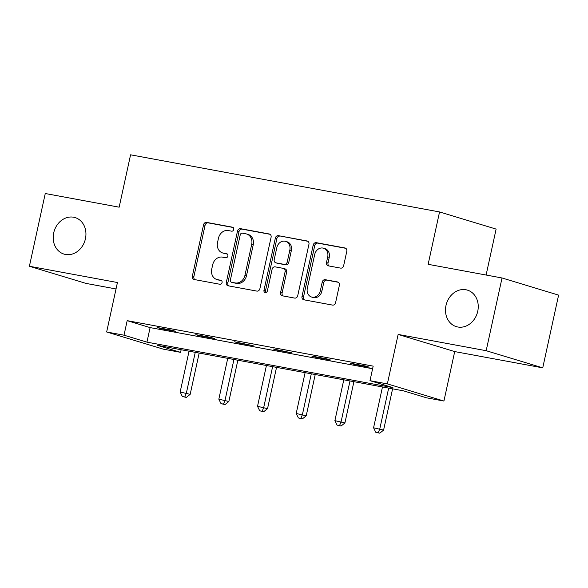 <?xml version="1.0" encoding="UTF-8"?>
<svg xmlns="http://www.w3.org/2000/svg" width="588" height="588" viewBox="0 0 588 588"><rect width="100%" height="100%" fill="white"/><g stroke="black" fill="none" stroke-linecap="round" stroke-linejoin="round"><path stroke-width="0.88" d="M233.737 229.489A2.051 1.727 -73.1 0 0 232.466 227.181L206.601 222.396A2.925 2.47 -73.1 0 0 203.551 224.8L192.342 276.206A2.925 2.47 -73.1 0 0 193.922 279.454A2.925 2.47 -73.1 0 0 194.15 279.506L220.015 284.291A2.051 1.727 -73.1 0 0 220.882 280.292L217.538 279.675A9.364 7.909 -73.1 0 1 216.818 279.498A9.364 7.909 -73.1 0 1 211.739 269.098L212.68 264.813A9.364 7.909 -73.1 0 1 222.455 257.118L225.807 257.735A2.051 1.727 -73.1 0 0 226.674 253.737L223.33 253.119A9.364 7.909 -73.1 0 1 222.602 252.943A9.364 7.909 -73.1 0 1 217.531 242.535L218.464 238.258A9.364 7.909 -73.1 0 1 228.247 230.555L231.599 231.172A2.051 1.727 -73.1 0 0 233.737 229.489M445.998 305.444A19.081 16.111 -73.1 0 0 456.332 326.641A19.081 16.111 -73.1 0 0 477.735 311.317A19.081 16.111 -73.1 0 0 467.401 290.119A19.081 16.111 -73.1 0 0 445.998 305.444M53.699 232.914A19.081 16.111 -73.1 0 0 64.033 254.104A19.081 16.111 -73.1 0 0 85.436 238.779A19.081 16.111 -73.1 0 0 75.102 217.582A19.081 16.111 -73.1 0 0 53.699 232.914M340.592 268.113A2.925 2.47 -73.1 0 0 343.649 265.71L346.795 251.289A2.925 2.47 -73.1 0 0 345.207 248.033A2.925 2.47 -73.1 0 0 344.98 247.982L316.256 242.668A2.925 2.47 -73.1 0 0 313.206 245.078L301.997 296.477A2.925 2.47 -73.1 0 0 303.577 299.726A2.925 2.47 -73.1 0 0 303.805 299.784L332.529 305.091A2.925 2.47 -73.1 0 0 335.586 302.688L339.386 285.268A2.925 2.47 -73.1 0 0 337.799 282.019A2.925 2.47 -73.1 0 0 337.571 281.961L325.282 279.69A2.925 2.47 -73.1 0 0 322.224 282.093L320.342 290.737A7.828 6.608 -73.1 0 1 311.559 297.021A7.828 6.608 -73.1 0 1 307.318 288.326L314.698 254.486A7.828 6.608 -73.1 0 1 323.481 248.202A7.828 6.608 -73.1 0 1 327.714 256.897L326.487 262.535A2.925 2.47 -73.1 0 0 328.075 265.783A2.925 2.47 -73.1 0 0 328.302 265.842L340.592 268.113M369.999 380.679L387.36 383.89L443.925 401.038L426.565 397.826L403.633 390.873L157.643 345.391L180.575 352.344L163.214 349.132L106.648 331.985L124.009 335.197L146.941 342.15L392.931 387.632L369.999 380.679L373.174 366.133L127.177 320.651L124.009 335.197M106.648 331.985L117.431 282.527L29.4 266.254L45.261 193.518L119.158 207.182L130.573 154.813L439.552 211.945L428.137 264.313L502.034 277.977L486.173 350.705L398.142 334.432L387.36 383.89M271.09 237.287A2.925 2.47 -73.1 0 0 269.51 234.039A2.925 2.47 -73.1 0 0 269.282 233.987L240.558 228.673A2.925 2.47 -73.1 0 0 237.501 231.077L226.299 282.483A2.925 2.47 -73.1 0 0 227.879 285.731A2.925 2.47 -73.1 0 0 228.107 285.79L256.831 291.097A2.925 2.47 -73.1 0 0 259.889 288.693L271.09 237.287M278.411 235.67L307.134 240.984A2.925 2.47 -73.1 0 1 307.355 241.036A2.925 2.47 -73.1 0 1 308.943 244.285L297.734 295.69A2.925 2.47 -73.1 0 1 294.676 298.094L282.387 295.823A2.925 2.47 -73.1 0 1 282.159 295.771A2.925 2.47 -73.1 0 1 280.579 292.515L285.121 271.671A2.925 2.47 -73.1 0 0 283.534 268.422A2.925 2.47 -73.1 0 0 283.306 268.363L275.155 266.856A2.925 2.47 -73.1 0 0 272.097 269.26L267.364 290.964A2.051 1.727 -73.1 0 1 263.961 290.34L275.353 238.081A2.925 2.47 -73.1 0 1 278.411 235.67L307.928 241.308M502.034 277.977L558.6 295.117L542.739 367.853L486.173 350.705M29.4 266.254L85.966 283.401L116.027 288.958M486.107 275.03L496.118 229.092L439.552 211.945M127.177 320.651L150.109 327.604L372.601 368.735M160.928 328.655L175.812 331.404L171.99 330.243L157.106 327.494L160.928 328.655L161.024 328.222M199.619 335.807L214.495 338.556L210.673 337.394L195.797 334.646L199.619 335.807L199.707 335.373M238.302 342.958L253.178 345.707L234.48 341.797L238.302 342.958L238.397 342.525M276.985 350.11L291.861 352.859L273.163 348.949L276.985 350.11L277.08 349.676M315.668 357.261L330.544 360.01L326.722 358.856L311.846 356.108L315.668 357.261L315.763 356.828M354.351 364.413L369.235 367.169L365.413 366.008L350.529 363.259L354.351 364.413L354.446 363.979M398.142 334.432L454.708 351.58L542.739 367.853M454.708 351.58L443.925 401.038M181.141 349.735L180.575 352.344M150.109 327.604L146.941 342.15M222.602 252.943L224.131 253.406A9.364 7.909 -73.1 0 0 224.859 253.582L223.33 253.119M227.335 254.038L224.859 253.582M216.818 279.498L218.346 279.962A9.364 7.909 -73.1 0 0 219.067 280.138L217.538 279.675M221.544 280.594L219.067 280.138M233.12 227.482L208.13 222.859A2.925 2.47 -73.1 0 0 205.08 225.263L193.871 276.669A2.925 2.47 -73.1 0 0 194.885 279.645M270.083 234.311L242.087 229.136A2.925 2.47 -73.1 0 0 239.029 231.54L227.828 282.946A2.925 2.47 -73.1 0 0 228.835 285.922M242.366 233.164A2.051 1.727 -73.1 0 0 240.227 234.847L230.386 279.969A2.051 1.727 -73.1 0 0 231.657 282.284L235.185 282.938A9.364 7.909 -73.1 0 0 244.968 275.235L251.693 244.395A9.364 7.909 -73.1 0 0 246.622 233.995A9.364 7.909 -73.1 0 0 245.894 233.818L242.366 233.164M232.87 282.652A2.051 1.727 -73.1 0 0 233.186 282.747L231.657 282.284M246.622 233.995L248.151 234.458A9.364 7.909 -73.1 0 1 253.222 244.858L246.497 275.706A9.364 7.909 -73.1 0 1 236.714 283.401L233.186 282.747M283.534 268.422L285.062 268.885A2.925 2.47 -73.1 0 1 286.65 272.134L282.108 292.978A2.925 2.47 -73.1 0 0 283.115 295.955M279.939 236.133A2.925 2.47 -73.1 0 0 276.882 238.544L265.489 290.803A2.051 1.727 -73.1 0 0 265.901 292.626M289.84 250.04A7.828 6.608 -73.1 0 0 285.599 241.345A7.828 6.608 -73.1 0 0 276.816 247.629L274.214 259.551A2.925 2.47 -73.1 0 0 275.801 262.807A2.925 2.47 -73.1 0 0 276.029 262.858L284.18 264.365A2.925 2.47 -73.1 0 0 287.238 261.961L289.84 250.04L291.369 250.503A7.828 6.608 -73.1 0 0 287.128 241.808L285.599 241.345M277.11 263.189A2.925 2.47 -73.1 0 0 277.33 263.27A2.925 2.47 -73.1 0 0 277.558 263.321L276.029 262.858M291.369 250.503L288.767 262.424A2.925 2.47 -73.1 0 1 285.709 264.828L277.558 263.321M323.481 248.202L325.01 248.665A7.828 6.608 -73.1 0 1 329.243 257.36L328.016 262.998A2.925 2.47 -73.1 0 0 329.03 265.974M311.559 297.021L313.088 297.484A7.828 6.608 -73.1 0 0 321.871 291.2L320.342 290.737M338.372 282.291L326.81 280.153A2.925 2.47 -73.1 0 0 323.753 282.556L321.871 291.2M345.781 248.312L317.785 243.131A2.925 2.47 -73.1 0 0 314.734 245.541L303.526 296.94A2.925 2.47 -73.1 0 0 304.54 299.917M189.049 351.198L180.148 392.027L190.174 394.335L199.17 353.072M184.816 396.959L182.331 396.503L186.345 397.422L184.816 396.959L186.352 393.174L195.253 352.344M182.331 396.503L180.148 392.027M190.174 394.335L186.345 397.422M227.74 358.349L218.832 399.178L228.857 401.486L237.853 360.224M223.499 404.11L221.014 403.655L225.028 404.573L223.499 404.11L225.035 400.325L233.936 359.496M221.014 403.655L218.832 399.178M228.857 401.486L225.028 404.573M266.423 365.501L257.522 406.33L267.54 408.638L276.536 367.375M262.182 411.262L259.705 410.806L263.711 411.725L262.182 411.262L263.718 407.477L272.619 366.647M259.705 410.806L257.522 406.33M267.54 408.638L263.711 411.725M305.106 372.66L296.205 413.482L306.223 415.79L315.219 374.527M300.865 418.413L298.388 417.958L302.394 418.876L300.865 418.413L302.401 414.628L311.302 373.806M298.388 417.958L296.205 413.482M306.223 415.79L302.394 418.876M343.789 379.811L334.888 420.64L344.913 422.941L353.91 381.678M339.548 425.572L337.071 425.109L341.077 426.035L339.548 425.572L341.091 421.78L349.992 380.958M337.071 425.109L334.888 420.64M344.913 422.941L341.077 426.035M382.472 386.963L373.571 427.792L383.596 430.093L392.593 388.83M378.238 432.724L375.754 432.261L379.767 433.187L378.238 432.724L379.775 428.939L388.675 388.109M375.754 432.261L373.571 427.792M383.596 430.093L379.767 433.187M193.871 276.669L192.342 276.206M205.08 225.263L203.551 224.8M208.13 222.859L206.601 222.396M227.828 282.946L226.299 282.483M239.029 231.54L237.501 231.077M242.087 229.136L240.558 228.673M269.73 234.12L269.282 233.987M236.714 283.401L235.185 282.938M246.497 275.706L244.968 275.235M253.222 244.858L251.693 244.395M307.575 241.117L307.134 240.984M282.108 292.978L280.579 292.515M286.65 272.134L285.121 271.671M265.489 290.803L263.961 290.34M276.882 238.544L275.353 238.081M285.709 264.828L284.18 264.365M288.767 262.424L287.238 261.961M328.016 262.998L326.487 262.535M329.243 257.36L327.714 256.897M323.753 282.556L322.224 282.093M326.81 280.153L325.282 279.69M338.019 282.1L337.571 281.961M303.526 296.94L301.997 296.477M314.734 245.541L313.206 245.078M317.785 243.131L316.256 242.668M345.428 248.114L344.98 247.982M233.024 282.71L231.496 282.247M277.33 263.27L275.801 262.807"/></g></svg>
